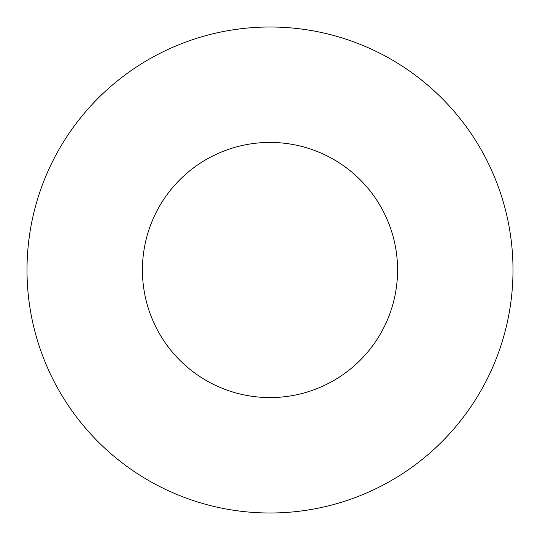 <?xml version="1.0" encoding="UTF-8"?>
<svg xmlns="http://www.w3.org/2000/svg" width="540" height="540" viewBox="0 0 540 540"><rect width="100%" height="100%" fill="white"/><g stroke="black" fill="none" stroke-linecap="round" stroke-linejoin="round"><path stroke-width="0.81" d="M397.575 270A127.575 127.575 0 0 0 270 142.425A127.575 127.575 0 0 0 142.425 270A127.575 127.575 0 0 0 270 397.575A127.575 127.575 0 0 0 397.575 270M513 270A243 243 0 0 0 270 27A243 243 0 0 0 27 270A243 243 0 0 0 270 513A243 243 0 0 0 513 270"/></g></svg>
